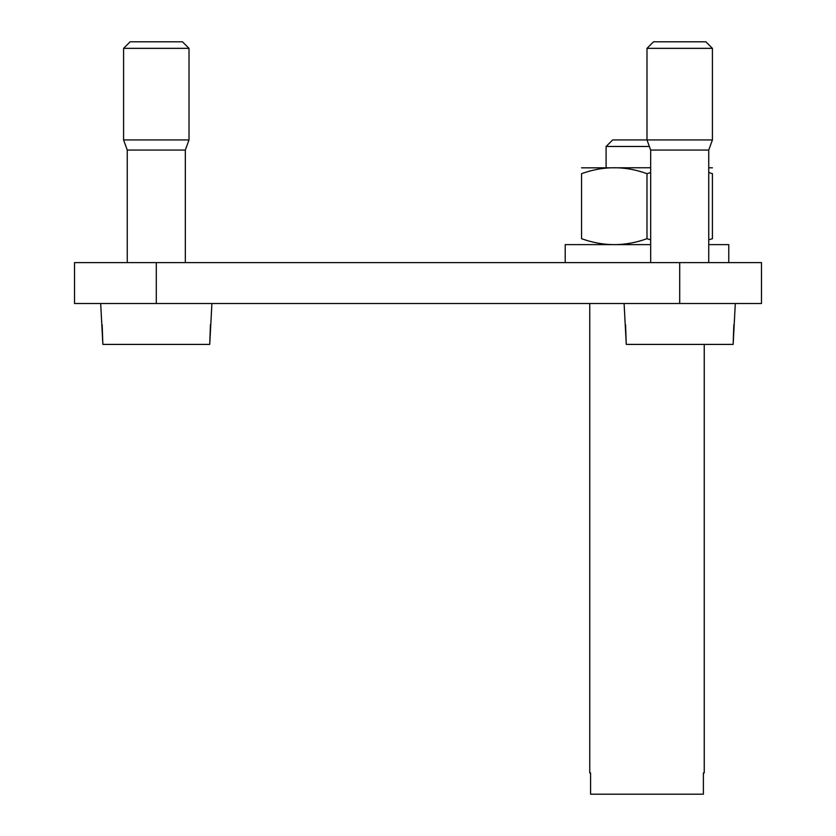 <?xml version="1.0" encoding="UTF-8"?>
<svg xmlns="http://www.w3.org/2000/svg" width="836" height="836" viewBox="0 0 836 836"><rect width="100%" height="100%" fill="white"/><g stroke="black" fill="none" stroke-linecap="round" stroke-linejoin="round"><path stroke-width="1.25" d="M156.301 262.608L761.491 262.608L761.491 303.499L74.508 303.499L74.508 262.608L156.301 262.608L156.301 303.499M100.686 303.499L102.859 344.401L209.731 344.401L211.905 303.499M209.731 344.401L210.421 324.765M127.26 262.608L127.26 150.052L185.331 150.052L189.009 139.936L189.009 48.342L123.582 48.342L130.123 41.8L182.467 41.8L189.009 48.342M127.26 150.052L123.582 139.936L189.009 139.936M102.859 344.401L102.17 324.765M624.095 303.499L626.268 344.401L733.141 344.401L735.314 303.499M733.141 344.401L733.83 324.765M650.669 262.608L650.669 150.052L708.74 150.052L712.418 139.936L712.418 48.342L646.991 48.342L653.533 41.8L705.877 41.8L712.418 48.342M606.1 167.743L606.1 146.478L612.642 139.936L712.418 139.936M626.268 344.401L625.579 324.765M589.746 303.499L589.746 772.934L590.592 772.934L590.592 794.2L703.389 794.2L703.389 772.934L704.236 772.934L704.236 344.401M606.1 146.478L649.373 146.478M728.773 262.608L728.773 244.624L708.74 244.624M650.669 244.624L565.209 244.624L565.209 262.608M712.418 167.837L708.74 167.743M650.669 167.743L581.563 167.837M646.991 173.679C625.182 165.758 603.373 165.758 581.563 173.679C581.563 165.758 581.563 165.758 581.563 173.679C581.563 165.758 581.563 165.758 581.563 173.679L581.563 238.678C581.563 246.61 581.563 246.61 581.563 238.678C581.563 246.61 581.563 246.61 581.563 238.678C603.373 246.61 625.182 246.61 646.991 238.678L646.991 173.679L650.669 172.509M708.74 172.509L712.418 173.679C712.418 165.758 712.418 165.758 712.418 173.679C712.418 165.758 712.418 165.758 712.418 173.679L712.418 238.678C712.418 246.61 712.418 246.61 712.418 238.678C712.418 246.61 712.418 246.61 712.418 238.678L708.74 239.859M712.063 238.803L710.401 239.336M650.669 239.859L646.991 238.678M679.699 262.608L679.699 303.499M185.331 262.608L185.331 150.052M123.582 139.936L123.582 48.342M708.74 262.608L708.74 150.052M650.669 150.052L646.991 139.936L646.991 48.342"/></g></svg>
